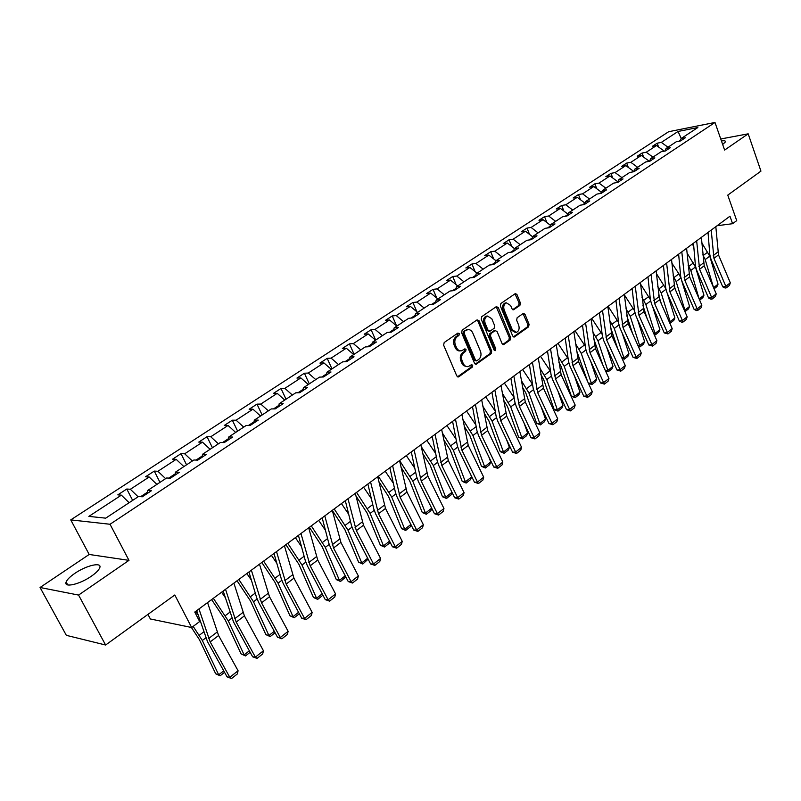 <?xml version="1.0" encoding="UTF-8"?>
<svg xmlns="http://www.w3.org/2000/svg" width="801" height="801" viewBox="0 0 801 801"><rect width="100%" height="100%" fill="white"/><g stroke="black" fill="none" stroke-linecap="round" stroke-linejoin="round"><path stroke-width="1.2" d="M459.323 333.647L457.922 333.066L444.195 342.518L443.624 345.141L456.81 375.969L458.823 376.76L472.33 367.098L472.71 365.286L471.599 364.605L468.355 366.568C466.152 366.988 464.44 365.947 463.218 363.434L462.137 360.881C460.986 357.406 461.576 354.633 463.909 352.56L465.651 351.339L466.042 349.516L464.91 348.825L461.706 350.748C459.474 351.188 457.731 350.137 456.48 347.574L455.389 345.011C454.227 341.506 454.828 338.733 457.171 336.68L458.933 335.459L459.323 333.647M460.305 350.858C458.112 351.218 456.42 350.147 455.218 347.654L454.127 345.091C452.955 341.596 453.556 338.813 455.909 336.77L457.671 335.549L457.681 333.226M457.521 376.82L471.048 367.148L471.118 364.876M466.933 366.658L463.348 365.556L460.865 360.951C459.714 357.476 460.305 354.703 462.638 352.64L464.38 351.409L464.43 349.106M722.672 144.48L725.546 141.787C725.676 140.816 724.304 140.535 721.431 140.936M74.803 573.396C70.037 576.67 67.154 579.534 66.153 581.987C63.419 588.104 79.669 584.45 91.304 576.249C95.99 572.985 98.803 570.162 99.745 567.779C102.318 561.701 86.338 565.356 74.803 573.396M105.612 645.015L66.343 635.343L40.05 587.493L78.578 595.073L105.612 645.015L174.798 594.983L191.649 627.513L199.659 621.546L194.763 612.054L729.961 216.22L732.595 223.699L736.72 220.625L727.759 195.124L760.95 171.134L748.184 133.827L720.75 138.984M519.879 305.441L520.39 302.948L516.975 294.548L515.413 293.546L500.885 303.479L500.365 306.002L512.72 336.06L514.252 337.031L528.59 326.848L529.101 324.365L525.005 314.302L523.484 313.321L517.156 317.707L516.645 320.21L518.698 325.216C519.679 328.72 518.918 331.103 516.395 332.365L512.3 329.762L504.179 309.987C503.188 306.503 503.939 304.13 506.442 302.848L510.637 305.511L511.989 308.806L513.541 309.797L519.879 305.441L518.597 305.551L519.108 303.068L514.973 293.787M78.578 595.073L128.981 560.36L110.037 524.265L714.993 122.463L724.615 150.067L748.184 133.827M479.038 320.71L477.076 319.869L462.167 330.132L461.616 332.725L474.542 363.314L476.124 364.295L491.173 353.611L491.704 351.058L479.038 320.71L477.766 320.811L477.016 319.919M481.761 316.655L496.32 306.633L498.232 307.474L510.617 337.551L510.097 340.075L503.639 344.61L502.097 343.639L497.051 331.444L495.128 330.623L491.013 333.516L490.482 336.06L495.779 348.795L495.158 350.708L494.067 350.027L481.221 319.209L481.761 316.655M680.129 141.006L681.1 138.573L685.366 137.752L680.57 140.926L676.304 141.737L666.021 148.525L670.287 147.724L665.381 150.958L661.115 151.759L650.612 158.688L654.878 157.907L649.871 161.221L645.606 161.992L634.873 169.071L639.138 168.31L634.022 171.694L629.756 172.445L618.783 179.684L623.048 178.943L617.821 182.408L613.556 183.139L602.342 190.528L606.607 189.817L601.261 193.351L596.995 194.062L585.541 201.622L589.796 200.931L584.319 204.545L580.074 205.226L568.35 212.956L572.595 212.305L567.008 216L562.753 216.65L550.768 224.56L555.013 223.93L549.286 227.714L545.04 228.335L532.775 236.425L537.01 235.824L531.153 239.699L526.918 240.29L514.362 248.57L518.597 248L512.6 251.965L508.375 252.525L495.519 261.006L499.734 260.475L493.596 264.53L489.381 265.051L476.225 273.732L480.42 273.241L474.132 277.396L469.937 277.877L456.45 286.778L460.635 286.317L454.197 290.573L450.012 291.023L436.205 300.135L440.37 299.714L433.772 304.08L429.606 304.49L415.439 313.832L419.594 313.451L412.825 317.927L408.68 318.287L394.162 327.869L398.297 327.539L391.349 332.125L387.233 332.445L372.345 342.267L376.45 341.977L369.321 346.683L365.226 346.953L349.957 357.036L354.032 356.795L346.723 361.621L342.658 361.852L326.978 372.185L331.033 372.004L323.534 376.961L319.489 377.131L303.399 387.744L307.414 387.614L299.714 392.71L295.709 392.82L279.189 403.724L283.164 403.644L275.254 408.88L271.289 408.931L254.307 420.135L258.252 420.114L250.122 425.491L246.187 425.481L228.746 436.996L232.64 437.046L224.29 442.573L220.405 442.502L202.463 454.327L206.318 454.447L197.727 460.134L193.882 459.994L175.439 472.159L179.244 472.35L170.403 478.197L166.618 477.987L147.634 490.502L151.379 490.773L142.278 496.79L138.553 496.49L105.712 518.157L88.861 516.385L121.372 495.148L117.807 494.868L126.778 489.021L130.363 489.271L149.166 476.995L145.542 476.785L154.273 471.098L157.907 471.278L176.19 459.343L172.515 459.203L181.006 453.666L184.691 453.787L202.473 442.162L198.758 442.092L207.018 436.715L210.753 436.755L228.055 425.451L224.29 425.451L232.33 420.205L236.105 420.195L252.956 409.181L249.151 409.241L256.981 404.135L260.796 404.064L277.206 393.341L273.361 393.451L280.991 388.475L284.846 388.355L300.826 377.912L296.951 378.072L304.38 373.226L308.275 373.046L323.844 362.873L319.939 363.083L327.188 358.357L331.103 358.127L346.292 348.205L342.357 348.465L349.416 343.859L353.361 343.589L368.17 333.917L364.205 334.217L371.103 329.732L375.068 329.411L389.516 319.969L385.531 320.32L392.25 315.934L396.245 315.574L410.342 306.362L406.337 306.753L412.895 302.478L416.91 302.077L430.668 293.086L426.643 293.516L433.051 289.341L437.076 288.901L450.512 280.12L446.467 280.59L452.725 276.505L456.77 276.035L469.887 267.464L465.832 267.965L471.939 263.98L476.004 263.469L488.82 255.088L484.745 255.629L490.723 251.734L494.798 251.194L507.313 243.013L503.238 243.574L509.066 239.769L513.151 239.199L525.396 231.199L521.301 231.799L527.008 228.075L531.103 227.464L543.068 219.654L538.963 220.275L544.55 216.64L548.645 216.01L560.35 208.36L556.244 209.011L561.701 205.456L565.806 204.796L577.261 197.316L573.146 197.997L578.482 194.513L582.597 193.832L593.791 186.513L589.676 187.214L594.903 183.809L599.018 183.099L609.982 175.94L605.856 176.671L610.973 173.336L615.088 172.595L625.821 165.587L621.696 166.338L626.702 163.074L630.828 162.323L641.331 155.454L637.206 156.225L642.102 153.031L646.227 152.25L656.52 145.532L652.384 146.323L657.19 143.199L661.316 142.398L678.057 131.464L697.841 127.529L681.1 138.573M110.037 524.265L70.748 519.889L668.675 131.704L714.993 122.463M663.538 151.309L664.129 151.199M664.049 150.968L656.52 145.532M652.965 157.136L646.227 152.25M665.03 151.029L666.021 148.525M648.029 161.552L649.05 161.361M648.91 160.971L641.331 155.454M637.596 167.269L630.828 162.323M649.621 161.261L650.612 158.688M632.179 172.025L633.441 171.184L633.661 171.764M633.441 171.184L625.821 165.587M621.906 177.622L615.088 172.595M633.871 171.724L634.873 169.071M615.979 182.718L617.651 181.617L617.861 182.187M617.651 181.617L609.982 175.94M605.876 188.205L599.018 183.099M617.781 182.408L618.783 179.684M599.418 193.662L601.621 192.55M601.511 192.28L593.791 186.513M589.496 199.008L582.597 193.832M601.351 193.291L602.342 190.528M584.98 203.194L582.487 204.836M585 203.154L577.261 197.316M572.745 210.052L565.806 204.796M584.56 204.395L585.541 201.622M567.809 214.538L565.176 216.28M567.949 214.137L560.35 208.36M555.624 221.346L548.645 216.01M567.398 215.739L568.35 212.956M550.237 226.142L547.453 227.975M550.497 225.361L543.068 219.654M538.122 232.901L531.103 227.464M549.836 227.344L550.768 224.56M532.264 238.017L529.331 239.95M532.645 236.826L525.396 231.199M520.219 244.706L513.151 239.199M531.874 239.229L532.775 236.425M513.872 250.162L510.778 252.205M514.392 248.55L507.313 243.013M501.897 256.791L494.798 251.194M513.491 251.374L514.362 248.57M495.038 262.598L491.774 264.751M495.939 260.725L488.82 255.088M483.153 269.166L476.004 263.469M494.668 263.819L495.519 261.006M475.754 275.334L472.32 277.607M477.046 273.191L469.887 267.464M463.959 281.822L456.77 276.035M475.404 276.555L476.225 273.732M456.009 288.38L452.395 290.773M457.711 285.947L450.512 280.12M444.305 294.788L437.076 288.901M455.669 289.602L456.45 286.778M435.774 301.747L431.969 304.26M437.907 299.013L430.668 293.086M424.18 308.065L416.91 302.077M435.444 302.968L436.205 300.135M415.038 315.444L411.033 318.087M417.621 312.39L410.342 306.362M403.554 321.672L396.245 315.574M414.728 316.675L415.439 313.832M393.782 329.481L389.576 332.265M396.845 326.097L389.516 319.969M382.427 335.609L375.068 329.411M393.481 330.713L394.162 327.869M371.974 343.879L367.559 346.803M375.539 340.155L368.17 333.917M360.76 349.907L353.361 343.589M371.704 345.111L372.345 342.267M349.616 358.658L344.971 361.722M353.702 354.563L346.292 348.205M338.543 364.565L331.103 358.127M349.356 359.889L349.957 357.036M326.668 373.807L321.792 377.031M331.304 369.341L323.844 362.873M315.754 379.594L308.275 373.046M326.428 375.048L326.978 372.185M303.108 389.366L297.982 392.75M308.315 384.5L300.826 377.912M292.365 395.023L284.846 388.355M302.888 390.608L303.399 387.744M278.918 405.346L273.541 408.9M284.735 400.059L277.206 393.341M268.355 410.863L260.796 404.064M278.728 406.578L279.189 403.724M254.077 421.757L248.42 425.491M260.525 416.029L252.956 409.181M243.704 427.123L236.105 420.195M253.897 422.988L254.307 420.135M228.545 438.618L222.608 442.542M235.664 432.43L228.055 425.451M218.383 443.834L210.753 436.755M228.395 439.859L228.746 436.996M202.303 455.959L196.065 460.074M210.122 449.281L202.473 442.162M192.36 460.996L184.691 453.787M202.172 457.191L202.463 454.327M175.309 473.781L168.761 478.107M183.87 466.593L176.19 459.343M165.617 478.638L157.907 471.278M175.209 475.013L175.439 472.159M147.544 492.124L140.676 496.66M156.886 484.405L149.166 476.995M138.112 496.79L130.363 489.271M147.474 493.356L147.634 490.502M129.131 502.708L121.372 495.148M147.955 614.397L150.368 618.973L191.649 627.513M128.981 560.36L89.191 554.462L40.05 587.493M89.191 554.462L70.748 519.889M717.085 225.732L732.595 223.699M680.49 140.115L678.727 141.276M668.004 147.214L661.316 142.398M678.057 131.464L681.21 138.503M132.656 500.385L126.778 489.021M159.99 482.352L154.273 471.098M186.573 464.82L181.006 453.666M212.445 447.749L207.018 436.715M237.617 431.138L232.33 420.205M262.137 414.968L256.981 404.135M286.027 399.208L280.991 388.475M309.296 383.849L304.38 373.226M331.984 368.891L327.188 358.357M354.102 354.292L349.416 343.859M375.679 340.065L371.103 329.732M396.605 325.907L392.25 315.934M416.91 311.799L412.895 302.478M436.755 298.062L433.051 289.341M456.149 284.685L452.725 276.505M475.113 271.639L471.939 263.98M493.656 258.923L490.723 251.734M511.789 246.518L509.066 239.769M529.531 234.403L527.008 228.075M546.883 222.578L544.55 216.64M563.864 211.033L561.701 205.456M580.495 199.759L578.482 194.513M596.765 188.736L594.903 183.809M612.705 177.952L610.973 173.336M628.314 167.419L626.702 163.074M643.603 157.106L642.102 153.031M658.582 147.024L657.19 143.199M476.505 364.105L475.243 364.165L489.892 353.682L490.422 351.128L477.766 320.811M464.58 331.564L464.2 333.376L475.514 360.21L476.625 360.891L478.708 359.469C480.99 357.406 481.571 354.663 480.44 351.228L472.76 332.946C471.519 330.372 469.786 329.311 467.544 329.762L463.308 331.654L462.928 333.466L464.2 333.376M476.295 360.901L474.242 360.27L462.928 333.466M467.634 329.732L466.422 330.292M463.308 331.654L465.151 330.392M502.778 344.48L508.815 340.155L509.336 337.642L496.219 306.703M494.628 330.513L489.731 333.606L489.201 336.15L494.497 348.876L495.779 348.795M494.337 350.448L494.497 348.876M491.774 318.708L487.499 316.045C484.925 317.346 484.144 319.759 485.166 323.294L488.099 330.342L490.032 331.163L494.157 328.27L494.678 325.737L491.774 318.708M487.348 316.055L486.217 316.155C483.654 317.456 482.873 319.869 483.894 323.394L485.166 323.294M489.251 331.364L486.818 330.433L483.894 323.394M512.69 309.677L518.597 305.551M506.212 302.878L505.161 302.968C502.658 304.24 501.907 306.623 502.908 310.097L504.179 309.987M515.293 332.445L511.018 329.852L502.908 310.097M513.391 336.891L527.308 326.938L527.809 324.465L523.043 313.561M191.399 627.463L199.359 639.568L215.689 673.781L218.683 674.802L202.333 640.51L193.171 626.382M198.117 614.998L195.644 611.403M224.55 672.329L220.115 675.814L215.689 673.781M220.115 675.814L218.683 674.802L223.729 670.858M207.559 602.592L218.593 635.513L238.087 670.757L229.807 677.286L231.539 678.537L227.084 676.885L207.489 641.631L196.686 610.632M227.084 676.885L229.807 677.286L210.172 641.921L198.958 608.95M238.087 670.757L237.326 673.971L231.539 678.537M211.634 599.579L225.261 619.994L241.121 653.936L244.145 654.898L228.265 620.865L213.356 598.307M225.191 597.446L221.597 592.209M250.152 652.274L245.496 655.929L241.121 653.936M245.496 655.929L244.145 654.898L249.351 650.812M237.046 580.775L250.463 600.94L265.872 634.622L268.916 635.513L253.496 601.751L238.828 579.463M251.404 580.194L246.848 573.526M275.073 632.75L270.197 636.575L265.872 634.622M270.197 636.575L268.916 635.513L274.292 631.308M233.892 583.118L244.395 615.869L263.449 650.772L255.389 657.12L257.051 658.402L252.635 656.79L233.481 621.876L223.179 591.038M252.635 656.79L255.389 657.12L236.205 622.107L225.532 589.296M263.449 650.772L262.678 653.956L257.051 658.402M259.494 564.174L269.506 596.755L288.13 631.318L280.29 637.496L281.882 638.798L277.496 637.226L258.773 602.652L256.63 597.616L248.941 571.984M277.496 637.226L280.29 637.496L261.526 602.823L251.364 570.192M288.13 631.318L287.359 634.472L281.882 638.798M261.797 562.472L275.003 582.397L289.972 615.809L293.046 616.64L278.067 583.148L263.629 561.121M276.816 563.233L271.439 555.343M299.334 613.746L294.257 617.721L289.972 615.809M294.257 617.721L293.046 616.64L298.563 612.314M284.415 545.741L293.937 578.142L312.15 612.375L304.52 618.392L306.042 619.714L301.697 618.172L283.394 583.939L281.311 578.943L274.012 553.441M301.697 618.172L304.52 618.392L286.177 584.059L276.505 551.599M312.15 612.375L311.379 615.498L306.042 619.714M285.897 544.65L298.903 564.335L313.451 597.486L316.545 598.257L301.987 565.025L287.769 543.268M301.476 546.602L295.379 537.641M322.923 595.183L317.697 599.368L313.451 597.486M317.697 599.368L316.545 598.257L322.202 593.821M308.675 527.809L317.737 560.029L335.559 593.931L328.12 599.789L329.581 601.13L325.266 599.629L307.354 565.716L305.341 560.76L298.423 535.388M325.266 599.629L328.12 599.789L310.177 565.786L300.966 533.506M335.559 593.931L334.778 597.025L329.581 601.13M309.376 527.288L322.182 546.733L336.33 579.624L339.444 580.345L325.286 547.373L311.289 525.867M325.426 530.282L318.698 520.39M345.812 576.92L340.535 581.476L336.33 579.624M340.535 581.476L339.444 580.345L345.231 575.809M332.285 510.337L340.916 542.387L358.357 575.959L351.108 581.666L352.51 583.028L348.235 581.556L330.703 547.974L328.75 543.048L322.182 517.816M348.235 581.556L351.108 581.666L333.546 547.984L324.785 515.884M358.357 575.959L357.566 579.023L352.51 583.028M332.315 510.457L344.871 529.581L358.638 562.222L361.762 562.883L347.994 530.172L334.207 508.915M348.705 514.292L341.436 503.579M368.12 559.128L362.793 564.034L358.638 562.222M362.793 564.034L361.762 562.883L367.679 558.257M355.294 493.326L363.494 525.186L380.575 558.447L373.516 564.014L374.848 565.386L370.613 563.954L353.451 530.683L351.559 525.796L345.321 500.695M370.613 563.954L373.516 564.014L356.325 530.652L347.984 498.733M380.575 558.447L379.784 561.491L374.848 565.386M355.904 495.859L366.998 512.87L380.385 545.251L383.519 545.861L370.132 513.401L356.555 492.395M371.334 498.612L363.594 487.188M389.877 541.786L389.296 543.268L384.5 547.033L380.385 545.251M384.5 547.033L383.519 545.861L389.546 541.146M377.702 476.745L385.511 508.425L402.232 541.376L395.354 546.803L396.635 548.184L392.43 546.783L375.619 513.831L373.787 508.975L367.879 484.014M392.43 546.783L395.354 546.803L378.513 513.751L370.583 482.012M402.232 541.376L401.441 544.39L396.635 548.184M378.803 481.471L388.565 496.56L401.591 528.69L404.745 529.261L391.719 497.051L378.342 476.285M393.361 483.263L385.201 471.198M411.103 524.885L410.352 526.778L405.676 530.442L401.591 528.69M405.676 530.442L404.745 529.261L410.883 524.455M399.549 460.585L406.978 492.084L423.359 524.725L416.64 530.012L417.872 531.413L413.696 530.042L397.236 497.391L395.464 492.585L389.857 467.764M413.696 530.042L416.64 530.012L400.15 497.281L392.61 465.721M423.359 524.725L422.558 527.709L417.872 531.413M401.031 467.293L409.601 480.66L422.287 512.54L425.451 513.061L412.765 481.101L399.589 460.565M414.798 468.235L406.287 455.609M431.799 508.405L430.898 510.688L426.332 514.262L422.287 512.54M426.332 514.262L425.451 513.061L431.689 508.184M422.648 453.336L430.137 465.141L442.492 496.77L445.666 497.251L433.311 465.541L421.216 446.578M435.684 453.506L426.853 440.4M446.497 498.472L445.666 497.251L451.994 492.295L450.953 494.978L446.497 498.472L442.492 496.77M443.664 439.619L450.182 449.992L462.207 481.381L465.391 481.812L453.366 450.352L442.312 432.89M456.039 439.088L446.938 425.541M471.619 476.945L470.527 479.639L466.172 483.053L465.391 481.812L471.619 476.945L470.698 474.512M466.172 483.053L462.207 481.381M464.119 426.122L469.746 435.203L481.471 466.352L484.665 466.743L472.94 435.524L462.848 419.444M475.884 424.971L466.532 411.043M490.743 461.987L489.651 464.66L485.396 467.994L484.665 466.743L490.743 461.987L488.79 456.76M485.396 467.994L481.471 466.352M484.034 412.865L488.85 420.755L500.285 451.664L503.479 452.024L492.054 421.046L482.833 406.227M495.238 411.153L485.686 396.885M509.416 447.379L508.325 450.032L504.169 453.286L503.479 452.024L509.416 447.379L506.562 439.589M504.169 453.286L500.285 451.664M503.449 399.849L507.524 406.648L518.658 437.326L521.862 437.636L510.728 406.898L502.317 393.251M514.122 397.616L504.38 383.058M527.669 433.101L526.577 435.734L522.512 438.908L521.862 437.636L527.669 433.101L524.014 422.958M522.512 438.908L518.658 437.326M522.372 387.063L525.766 392.86L536.62 423.298L539.834 423.589L528.97 393.081L521.301 380.505M532.555 384.37L522.663 369.541M545.511 419.143L544.41 421.757L540.445 424.87L539.834 423.589L545.511 419.143L541.146 406.838M540.445 424.87L536.62 423.298M540.815 374.498L543.589 379.384L554.192 409.591L557.396 409.842L546.803 379.574L539.814 367.979M550.557 371.404L540.525 356.325M562.943 405.506L561.851 408.099L557.977 411.133L557.396 409.842L562.943 405.506L557.967 391.198M557.977 411.133L554.192 409.591M558.828 362.172L561.02 366.207L571.363 396.195L574.577 396.405L564.244 366.367L557.876 355.694M568.149 358.738L557.987 343.409M579.994 392.17L578.903 394.733L575.118 397.707L574.577 396.405L579.994 392.17L574.477 376.009M575.118 397.707L571.363 396.195M576.4 350.067L587.624 381.516M588.345 383.098L591.368 383.268L581.286 353.451L575.508 343.629M585.341 346.362L575.068 330.783M596.675 379.113L595.584 381.666L591.879 384.58L591.368 383.268L596.675 379.113L590.667 361.261M591.879 384.58L588.415 383.228M420.855 444.835L427.904 476.144L443.954 508.485L437.406 513.641L438.588 515.053L434.452 513.721L418.322 481.371L416.6 476.595L411.283 451.914M434.452 513.721L437.406 513.641L421.256 481.211L414.087 449.842M443.954 508.485L443.163 511.438L438.588 515.053M441.631 429.466L448.33 460.595L464.069 492.635L457.671 497.671L458.803 499.093L454.698 497.781L438.888 465.731L437.216 460.996L432.19 436.455M454.698 497.781L457.671 497.671L441.842 465.541L435.033 434.352M464.069 492.635L463.268 495.569L458.803 499.093M461.897 414.477L468.265 445.416L483.694 477.166L477.456 482.082L478.527 483.514L474.462 482.232L458.963 450.472L457.341 445.767L452.585 421.366M474.462 482.232L477.456 482.082L461.927 450.242L455.459 419.243M483.694 477.166L482.893 480.069L478.527 483.514M481.681 399.849L487.719 430.598L502.848 462.057L496.76 466.863L497.791 468.305L493.756 467.053L478.557 435.584L476.975 430.908L472.48 406.648M493.756 467.053L496.76 466.863L481.541 435.313L475.394 404.495M502.848 462.057L502.047 464.94L497.791 468.305M500.995 385.561L506.723 416.13L521.561 447.308L515.614 452.004L516.605 453.456L512.6 452.225L497.691 421.036L496.159 416.4L491.914 392.28M512.6 452.225L515.614 452.004L500.685 420.735L494.858 390.107M521.561 447.308L520.76 450.162L516.605 453.456M519.849 371.614L525.286 402.002L539.844 432.9L534.037 437.486L534.978 438.938L531.013 437.736L516.375 406.828L514.893 402.222L510.888 378.252M531.013 437.736L534.037 437.486L519.388 406.497L513.852 376.049M539.844 432.9L539.043 435.734L534.978 438.938M538.272 357.997L543.418 388.195L557.706 418.823L552.029 423.298L552.93 424.76L548.995 423.589L534.637 392.951L533.196 388.375L529.411 364.545M548.995 423.589L552.029 423.298L537.651 392.59L532.415 362.322M557.706 418.823L556.905 421.626L552.93 424.76M556.264 344.68L561.141 374.698L575.168 405.056L569.621 409.431L570.482 410.903L566.577 409.752L552.48 379.384L551.078 374.848L547.514 351.158M566.577 409.752L569.621 409.431L555.504 378.993L550.537 348.916M575.168 405.056L574.367 407.839L570.482 410.903M573.846 331.674L578.462 361.511L592.239 391.599L586.813 395.884L587.644 397.356L583.769 396.225L569.932 366.127L568.56 361.621L565.206 338.072M583.769 396.225L586.813 395.884L572.955 365.707L568.259 335.809M592.239 391.599L591.438 394.362L587.644 397.356M591.038 318.958L595.403 348.615L608.94 378.442L603.624 382.628L604.415 384.11L600.58 382.998L586.983 353.161L585.651 348.685L582.507 325.276M600.58 382.998L603.624 382.628L590.017 352.71L585.571 323.003M608.94 378.442L608.129 381.176L604.415 384.11M593.561 338.202L602.833 364.976M605.236 370.292L607.809 370.412L597.967 340.815L592.72 331.794M602.142 334.257L591.769 318.428M612.995 366.347L611.904 368.881L608.279 371.724L607.809 370.412L612.995 366.347L606.567 346.913M608.279 371.724L605.456 370.763M607.849 306.533L611.974 335.999L625.271 365.566L620.074 369.661L620.825 371.153L617.02 370.062L603.664 340.475L602.372 336.04L599.418 312.77M617.02 370.062L620.074 369.661L606.707 340.014L602.502 310.488M625.271 365.566L624.46 368.28L620.825 371.153M610.342 326.688L617.801 348.966M621.756 357.747L623.889 357.837L614.277 328.46L609.531 320.17M618.572 322.433L608.119 306.332M628.965 353.862L627.874 356.375L624.329 359.158L623.889 357.837L628.965 353.862L622.167 332.966M624.329 359.158L622.117 358.558M624.289 294.368L628.184 323.654L641.241 352.981L636.164 356.986L636.885 358.478L633.1 357.406L619.984 328.07L618.722 323.674L615.949 300.535M633.1 357.406L636.164 356.986L623.028 327.579L619.063 298.232M641.241 352.981L640.44 355.664L636.885 358.478M626.762 315.594L632.55 333.456M637.896 345.471L639.629 345.521L630.247 316.365L625.961 308.755M634.652 310.868L624.349 294.868M644.595 341.626L643.513 344.13L640.029 346.853L639.629 345.521L644.595 341.626L637.476 319.379M640.029 346.853L638.407 346.613M640.379 282.473L644.044 311.579L656.88 340.655L651.904 344.57L652.595 346.072L648.84 345.021L635.954 315.934L634.722 311.559L632.129 288.57M648.84 345.021L651.904 344.57L638.998 315.424L635.263 286.257M656.88 340.655L656.079 343.319L652.595 346.072M642.853 305.151L647.068 318.428M653.696 333.436L655.028 333.466L645.866 304.53L642.022 297.561M650.372 299.574L640.56 284.115M659.904 329.662L658.812 332.135L655.408 334.808L655.028 333.466L659.904 329.662L652.495 306.152M655.408 334.808L654.287 334.778M656.119 270.838L659.563 299.764L672.189 328.59L667.313 332.425L667.974 333.927L664.249 332.896L651.573 304.06L650.382 299.714L647.969 276.866M664.249 332.896L667.313 332.425L654.627 303.519L651.103 274.533M672.189 328.59L671.378 331.234L667.974 333.927M658.592 294.998L661.356 303.849M669.145 321.652L670.117 321.672L661.165 292.936L657.731 286.568M665.771 288.59L656.389 273.552M674.893 317.937L673.801 320.39L670.467 323.003L670.117 321.672L674.893 317.937L667.243 293.266M670.467 323.003L669.736 322.993M671.518 259.444L674.762 288.19L687.168 316.775L682.402 320.54L683.033 322.032L681.811 322.232L679.338 321.021L666.873 292.425L665.721 288.12L663.458 265.401M679.338 321.021L682.402 320.54L669.926 291.874L666.612 263.068M687.168 316.775L686.367 319.399L683.033 322.032M662.978 265.752L663.588 266.673M673.971 284.986L675.413 289.692M684.274 310.107L684.895 310.107L676.154 281.592L673.09 275.784M680.95 278.197L678.908 273.842L671.879 263.169M689.571 306.453L688.49 308.896L685.215 311.449L684.895 310.107L689.571 306.453L681.691 280.65M686.597 248.29L689.641 276.856L701.846 305.211L697.18 308.896L697.781 310.387L696.55 310.598L694.107 309.396L681.851 281.041L680.73 276.766L678.627 254.177M694.107 309.396L697.18 308.896L684.905 280.47L681.801 251.834M701.846 305.211L701.045 307.814L697.781 310.387M677.776 254.818L678.837 256.43M699.083 298.783L690.822 270.478L688.109 265.191M703.949 295.209L702.867 297.622L699.663 300.135L699.373 298.783L703.949 295.209L695.458 266.963L687.018 252.956M701.366 237.366L704.219 265.762L716.224 293.877L711.648 297.481L712.219 298.983L710.998 299.194L708.585 298.012L696.53 269.887L695.428 265.642L693.486 243.194M708.585 298.012L711.648 297.481L699.583 269.296L696.66 240.841M716.224 293.877L715.423 296.46L712.219 298.983M692.264 244.095L693.756 246.368M713.501 287.499L705.2 259.584L702.817 254.788M713.571 287.679L718.036 284.185L709.746 256.14L701.826 242.923M718.036 284.185L716.965 286.588L714.071 288.851M715.824 226.673L718.497 254.888L730.302 282.783L725.826 286.317L726.367 287.819L725.145 288.03L722.752 286.858L710.898 258.963L709.826 254.748L708.034 232.44M722.752 286.858L725.826 286.317L713.951 258.353L711.218 230.077M730.302 282.783L729.501 285.336L726.367 287.819M455.909 336.77L457.171 336.68M454.127 345.091L455.389 345.011M455.218 347.654L456.48 347.574M464.38 351.409L465.651 351.339M462.638 352.64L463.909 352.56M460.865 360.951L462.137 360.881M461.947 363.494L463.218 363.434M471.048 367.148L472.33 367.098M457.551 376.8L458.823 376.76M457.671 335.549L458.933 335.459M490.422 351.128L491.704 351.058M489.892 353.682L491.173 353.611M474.242 360.27L475.514 360.21M496.95 307.584L498.232 307.474M509.336 337.642L510.617 337.551M508.815 340.155L510.097 340.075M502.828 344.51L503.999 344.44M493.847 330.713L495.128 330.623M489.731 333.606L491.013 333.516M489.201 336.15L490.482 336.06M486.818 330.433L488.099 330.342M512.8 309.737L513.862 309.637M511.018 329.852L512.3 329.762M523.724 314.413L525.005 314.302M527.809 324.465L529.101 324.365M527.308 326.938L528.59 326.848M513.461 336.931L514.602 336.861M515.694 294.668L516.975 294.548M519.108 303.068L520.39 302.948M202.333 640.51L205.717 637.946M199.279 635.263L203.694 631.939M217.081 632.109L208.65 638.507M218.593 635.513L210.172 641.921M228.265 620.865L231.769 618.222M225.271 615.669L229.837 612.234M253.496 601.751L257.101 599.028M250.563 596.615L255.269 593.07M242.933 612.485L234.733 618.712M244.395 615.869L236.205 622.107M268.085 593.401L260.105 599.458M269.506 596.755L261.526 602.823M278.067 583.148L281.772 580.345M275.194 578.052L280.02 574.417M292.565 574.818L284.796 580.715M293.937 578.142L286.177 584.059M301.987 565.025L305.782 562.152M299.173 559.989L304.12 556.264M316.405 556.725L308.836 562.472M317.737 560.029L310.177 565.786M325.286 547.373L329.171 544.43M322.523 542.387L327.589 538.572M339.624 539.103L332.255 544.7M340.916 542.387L333.546 547.984M347.994 530.172L351.959 527.168M345.291 525.236L350.458 521.341M362.252 521.932L355.063 527.388M363.494 525.186L356.325 530.652M370.132 513.401L374.167 510.347M367.479 508.515L372.735 504.55M384.3 505.191L377.291 510.507M385.511 508.425L378.513 513.751M391.719 497.051L395.824 493.937M389.106 492.214L394.462 488.179M405.797 488.88L398.968 494.057M406.978 492.084L400.15 497.281M412.765 481.101L416.941 477.947M410.212 476.315L415.649 472.21M433.311 465.541L437.546 462.337M430.798 460.795L436.325 456.64M453.366 450.352L457.661 447.098M450.893 445.656L456.49 441.441M472.94 435.524L477.286 432.23M470.517 430.868L476.184 426.603M492.054 421.046L496.45 417.711M489.671 416.43L495.408 412.115M510.728 406.898L515.173 403.534M508.385 402.332L514.182 397.967M528.97 393.081L533.456 389.676M526.678 388.555L532.445 384.2M546.803 379.574L551.338 376.14M544.55 375.088L550.187 370.833M564.244 366.367L568.8 362.903M562.022 361.922L567.539 357.767M581.286 353.451L585.891 349.967M579.103 349.046L584.5 344.981M426.773 472.96L420.104 478.017M427.904 476.144L421.256 481.211M447.228 457.431L440.72 462.367M448.33 460.595L441.842 465.541M467.193 442.282L460.845 447.098M468.265 445.416L461.927 450.242M486.688 427.484L480.49 432.19M487.719 430.598L481.541 435.313M505.711 413.046L499.664 417.631M506.723 416.13L500.685 420.735M524.305 398.938L518.397 403.424M525.286 402.002L519.388 406.497M542.467 385.151L536.69 389.536M543.418 388.195L537.651 392.59M560.219 371.674L554.572 375.959M561.141 374.698L555.504 378.993M577.561 358.508L572.044 362.703M578.462 361.511L572.955 365.707M594.532 345.631L589.135 349.727M595.403 348.615L590.017 352.71M597.967 340.815L602.592 337.311M595.814 336.45L601.09 332.475M611.123 333.036L605.846 337.051M611.974 335.999L606.707 340.014M614.277 328.46L618.933 324.926M612.164 324.135L617.331 320.24M627.353 320.72L622.187 324.645M628.184 323.654L623.028 327.579M630.247 316.365L634.933 312.821M628.164 312.08L633.221 308.265M643.233 308.665L638.187 312.5M644.044 311.579L638.998 315.424M645.866 304.53L650.582 300.956M643.824 300.275L648.77 296.55M658.782 296.871L653.836 300.625M659.563 299.764L654.627 303.519M661.165 292.936L665.901 289.351M659.153 288.73L663.999 285.076M674.001 285.316L669.155 288.991M674.762 288.19L669.926 291.874M676.154 281.592L680.89 278.007M674.162 277.416L678.908 273.842M688.9 274.012L684.154 277.607M689.641 276.856L684.905 280.47M690.822 270.478L695.458 266.963M688.87 266.332L693.516 262.828M703.498 262.928L698.852 266.453M704.219 265.762L699.583 269.296M705.2 259.584L709.746 256.14M703.268 255.479L707.824 252.045M717.786 252.085L713.24 255.539M718.497 254.888L713.951 258.353M67.755 584.94L66.153 581.987M457.912 376.971L458.422 376.951M466.272 329.852L467.544 329.762M494.197 330.553L495.479 330.453M486.217 316.155L487.499 316.045M505.161 302.968L506.442 302.848"/></g></svg>
